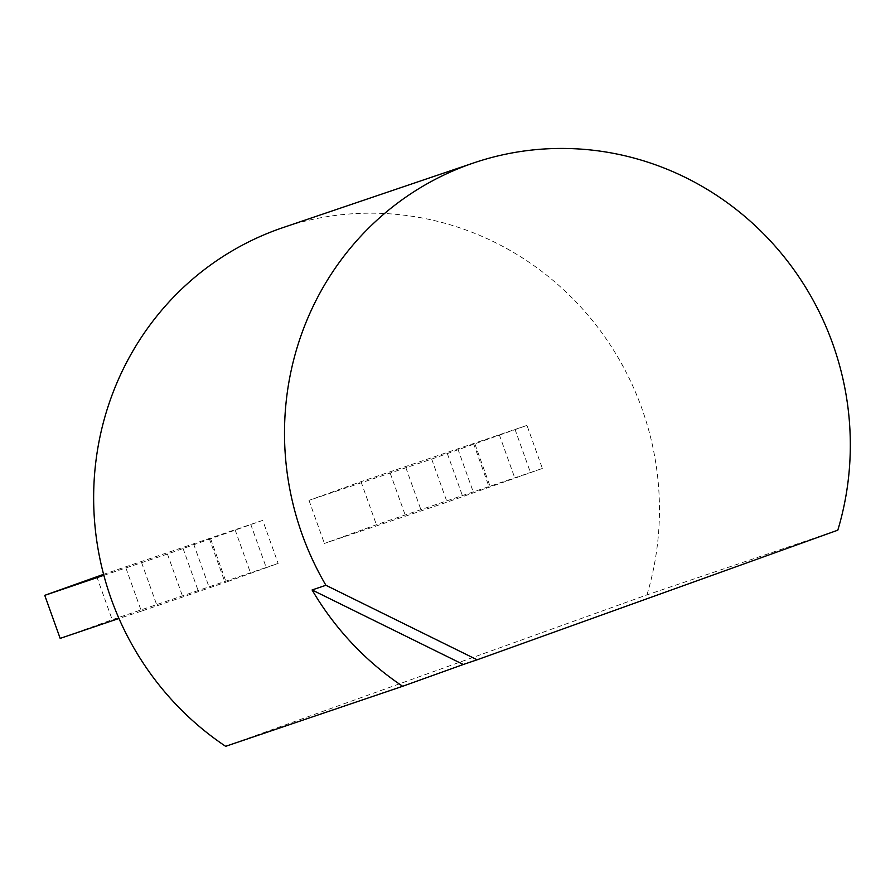 <?xml version="1.0" encoding="UTF-8"?>
<svg xmlns="http://www.w3.org/2000/svg" width="895" height="895" viewBox="0 0 895 895"><rect width="100%" height="100%" fill="white"/><g stroke="black" fill="none" stroke-linecap="round" stroke-linejoin="round"><path stroke-width="0.67" stroke-dasharray="4.47 3.36" d="M225.641 746.318L646.951 594.906L837.809 530.176M646.951 594.906A291.569 281.891 71.3 0 0 572.677 298.505A291.569 281.891 71.3 0 0 282.909 227.632M103.842 575.295L167.443 554.039L262.727 520.364L278.144 563.425L112.188 619.698L60.166 638.392M210.717 539.058L226.133 582.119L278.144 563.425M526.976 425.393L361.009 481.678L308.999 500.372L431.692 459.079L526.976 425.393L542.392 468.454L376.437 524.738L324.415 543.433L447.108 502.14L542.392 468.454M474.965 444.088L490.382 487.148M262.727 520.364L103.585 574.333M235.072 529.739L250.488 572.8M125.96 568.112L141.376 611.173L226.133 582.119M141.376 611.173L118.968 618.456M183.05 548.434L198.466 591.494M499.32 434.78L514.737 477.829M447.299 453.474L462.715 496.524M167.443 554.039L182.871 597.099M141.567 562.507L156.983 605.568M96.772 576.649L112.188 619.698M193.577 543.813L208.994 586.874M209.184 538.208L224.6 581.258M250.678 524.134L266.095 567.195M390.209 473.153L405.625 516.202M431.692 459.079L447.108 502.14M405.815 467.537L421.232 510.597M308.999 500.372L324.415 543.433M361.009 481.678L376.437 524.738M457.826 448.842L473.242 491.903M473.433 443.238L488.849 486.298M514.927 429.164L530.343 472.224"/><path stroke-width="1.34" d="M473.768 162.901A291.569 281.891 71.3 0 0 325.914 585.274L477.147 659.794L837.809 530.176A291.569 281.891 71.3 0 0 763.536 233.785A291.569 281.891 71.3 0 0 473.768 162.901L282.909 227.632A291.569 281.891 71.3 0 0 95.441 465.176A291.569 281.891 71.3 0 0 225.641 746.318L402.672 686.275A291.569 281.891 -108.7 0 1 312.086 589.962L463.308 664.482L402.672 686.275M477.147 659.794L463.308 664.482M325.914 585.274L312.086 589.962M103.585 574.333L44.75 595.343L103.842 575.295M44.75 595.343L60.166 638.392L118.968 618.456"/></g></svg>
